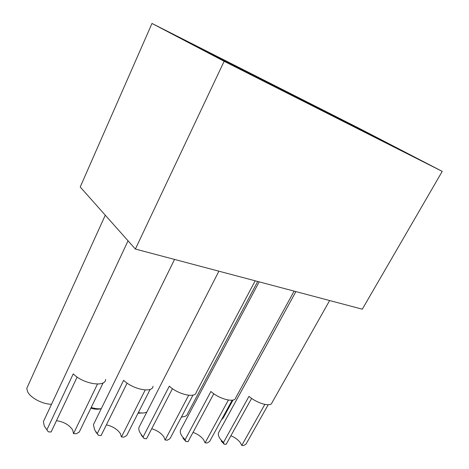 <?xml version="1.0" encoding="UTF-8"?>
<svg xmlns="http://www.w3.org/2000/svg" width="469" height="469" viewBox="0 0 469 469"><rect width="100%" height="100%" fill="white"/><g stroke="black" fill="none" stroke-linecap="round" stroke-linejoin="round"><path stroke-width="0.7" d="M247.949 73.111L209.86 53.53L247.949 73.111M295.294 97.024L258.085 77.883L295.294 97.024M337.68 118.434L301.303 99.709L337.68 118.434M375.857 137.71L340.265 119.39L375.857 137.71M410.41 155.163L375.575 137.229L410.41 155.163M215.236 56.004L180.225 38.007L215.236 56.004M261.356 79.325L227.125 61.726L261.356 79.325M302.933 100.348L269.423 83.119L302.933 100.348M340.605 119.402L307.775 102.518L340.605 119.402M374.895 136.743L342.716 120.187L374.895 136.743M442.232 171.384L360.169 128.852L151.997 23.45L224.135 61.281L442.232 171.384L362.297 309.188L135.377 249.051L224.135 61.281M135.377 249.051L80.217 186.996L151.997 23.45M350.982 124.473L375.833 137.13L350.982 124.473M373.605 135.922L344.082 120.885L373.605 135.922M221.468 419.814L223.221 417.961L233.023 400.028M405.579 152.525L380.148 139.574L405.579 152.525M382.663 140.94L413.881 156.845L382.663 140.94M230.9 435.736C234.77 437.384 237.853 439.605 240.151 442.402L241.781 445.415L243.681 445.55L246.014 444.137L268.198 404.741M219.052 431.82L218.472 432.875C217.956 434.622 218.648 436.774 220.541 439.342L223.473 442.513L224.164 444.178L226.146 444.319L251.613 398.374M329.654 300.535L271.979 402.748C271.041 407.291 257.223 403.539 248.98 396.358L223.473 442.513M221.157 441.007L224.164 444.178M264.815 404.407L241.781 445.415M315.848 106.698L342.27 120.146L315.848 106.698M340.6 119.22L309.2 103.244L340.6 119.22M181.368 417.111L182.681 416.812M181.515 416.835C184.892 416.865 186.891 415.897 187.506 413.939L257.704 281.47M372.122 135.617L345.037 121.834L372.122 135.617M346.919 122.878L380.16 139.803L346.919 122.878M193.046 432.365C197.56 434.03 201.078 436.481 203.599 439.711L205.082 442.836L207.146 442.982L209.614 441.511L232.19 400.18M181.181 428.854L180.424 430.272C179.979 432.002 180.577 434.065 182.212 436.451L185.097 439.746L185.917 441.493L188.069 441.646L213.788 393.72M294.11 291.12L235.725 397.806C234.893 403.053 219.486 399.242 210.915 391.48L185.097 439.746M182.945 438.193L185.917 441.493M228.38 400.051L205.082 442.836M277.29 87.187L305.518 101.544L277.29 87.187M304.475 100.941L270.918 83.881L304.475 100.941M138.05 413.207L143.45 412.954M138.361 412.591C142.048 413.283 144.88 413.089 146.856 412.005M234.764 65.672L265.091 81.084L234.764 65.672M264.768 80.85L228.702 62.529L264.768 80.85M90.839 408.2C94.849 409.361 98.162 409.537 100.788 408.728M91.197 407.461C95.019 408.663 98.384 409.062 101.286 408.669M187.641 41.829L220.418 58.478L187.641 41.829M220.911 58.666L181.902 38.863L220.911 58.666M51.983 332.568L26.768 388.426L27.56 391.574C30.309 397.8 42.62 404.307 51.543 404.243M335.3 117.01L306.31 102.265L335.3 117.01M307.453 102.934L343.027 121.031L307.453 102.934M151.716 428.736C157.015 430.349 161.049 433.034 163.816 436.786L165.117 440.033L167.369 440.186L169.995 438.656L192.994 395.091M139.879 425.647L138.912 427.54C138.554 429.211 139.053 431.134 140.407 433.297L144.194 438.562L146.545 438.726L172.457 388.654M255.189 280.802L196.23 392.33C195.579 398.416 178.22 394.581 169.303 386.151L143.227 436.727M141.275 435.126L144.194 438.562M188.673 395.261L165.117 440.033M294.585 96.432L263.367 80.574L294.585 96.432M263.654 80.803L301.954 100.266L263.654 80.803M106.399 424.838C112.671 426.298 117.326 429.217 120.369 433.585L121.442 436.961L123.904 437.137L126.706 435.537L150.162 389.352M94.662 422.164L93.431 424.668L94.632 429.844L98.508 435.349L101.087 435.531L127.117 383.12M153.029 386.233C152.683 393.309 132.897 389.51 123.634 380.3L97.364 433.42M95.67 431.767L98.508 435.349M145.226 389.962L121.442 436.961M249.326 73.563L215.47 56.38L249.326 73.563M214.773 56.098L256.279 77.174L214.773 56.098M56.479 420.67C63.948 421.819 69.359 424.955 72.707 430.079L73.51 433.596L76.218 433.784L79.214 432.113L103.168 382.845M44.918 418.389L43.388 421.66L44.303 426.051L48.254 431.82L51.098 432.019L77.145 377.041M105.589 379.409C105.713 387.646 82.878 383.982 73.275 373.846L46.906 429.786M97.482 384.058L73.51 433.596M218.472 432.875L295.904 291.595M180.424 430.272L259.169 281.857M50.869 335.018L105.279 215.189M138.912 427.54L218.9 271.188M93.431 424.668L174.538 259.427M43.388 421.66L128.049 240.802"/></g></svg>
